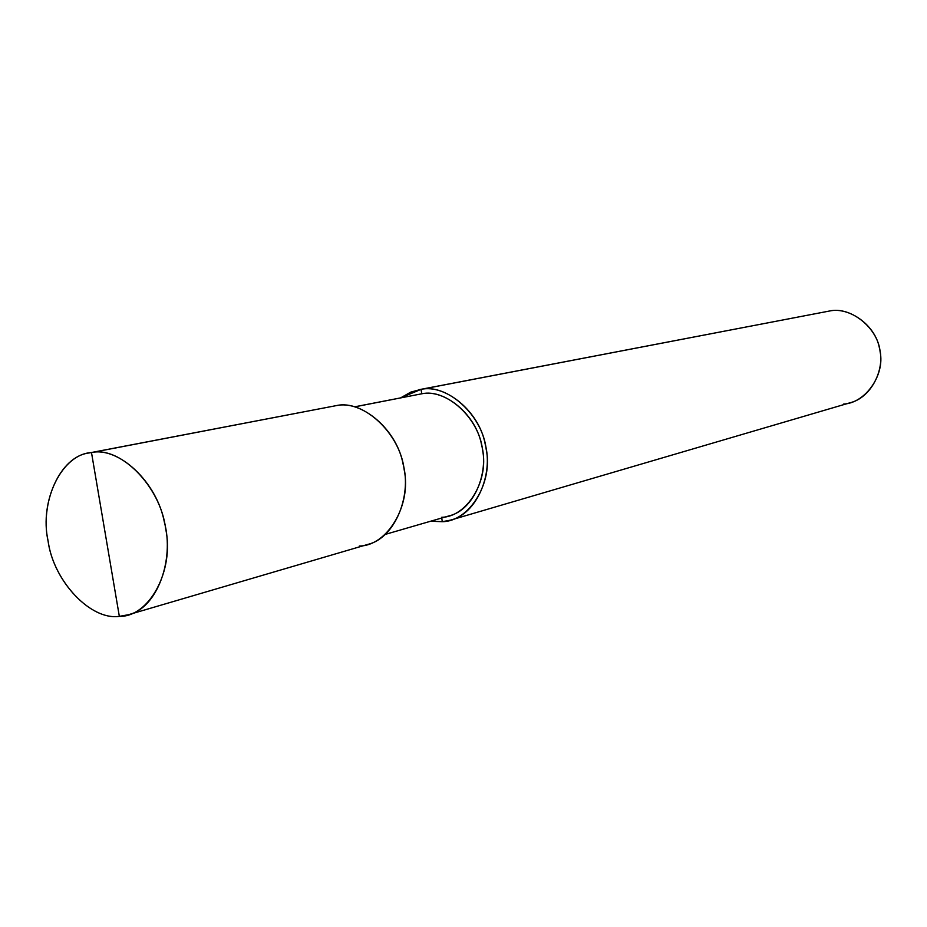 <?xml version="1.0" encoding="UTF-8"?>
<svg xmlns="http://www.w3.org/2000/svg" width="927" height="927" viewBox="0 0 927 927"><rect width="100%" height="100%" fill="white"/><g stroke="black" fill="none" stroke-linecap="round" stroke-linejoin="round"><path stroke-width="1.39" d="M359.34 546.015C387.196 546.096 411.773 505.273 404.16 469.618C400.221 433.558 363.407 399.328 336.443 405.586L89.131 452.955C59.745 456.281 39.293 503.767 48.274 542.005C53.847 581.507 90.858 620.65 119.34 616.351C90.359 620.777 52.932 580.209 47.984 540.395C39.293 500.962 61.831 454.01 91.495 452.573L119.34 616.351L91.495 452.573C120.139 445.76 160.556 486.432 165.643 528.633C174.67 570.441 149.143 617.289 119.34 616.351L128.32 614.752C157.103 608.39 174.612 559.688 164.392 522.249C156.779 481.542 118.32 446.455 91.495 452.573L336.443 405.586C361.681 399.943 396.802 429.421 403.118 464.172C411.924 496.049 394.775 538.251 367.764 544.427L128.32 614.752M89.131 452.955L336.443 405.586M441.6 517.301C466.802 517.104 489.155 481.009 482.503 449.746C479.166 418.112 446.2 388.204 421.762 393.79L354.751 406.86L421.762 393.79C444.67 388.737 476.188 414.589 481.611 445.087C489.34 473.094 473.523 510.325 449.039 515.887L385.481 534.334M354.612 406.826L421.762 393.79L421.043 389.363C447.231 383.326 482.631 415.377 486.2 449.317C493.338 482.863 469.305 521.542 442.306 521.692L441.715 518.008L442.306 521.692L450.476 520.14C476.698 514.079 493.535 474.172 485.215 444.195C479.352 411.507 445.551 383.917 421.043 389.363L829.792 310.962C849.503 306.686 875.575 325.447 879.468 348.274C885.366 369.143 871.229 397.683 850.221 402.724L450.476 520.14M843.674 404.056C865.227 403.152 885.03 375.238 880.129 351.854C878.078 328.1 850.847 306.246 829.792 310.962L421.043 389.363L421.762 393.79M442.306 521.692L430.615 521.229L442.306 521.692M400.731 397.822L410.719 392.144L421.043 389.363L400.731 397.822M418.888 389.722L829.792 310.962"/></g></svg>
